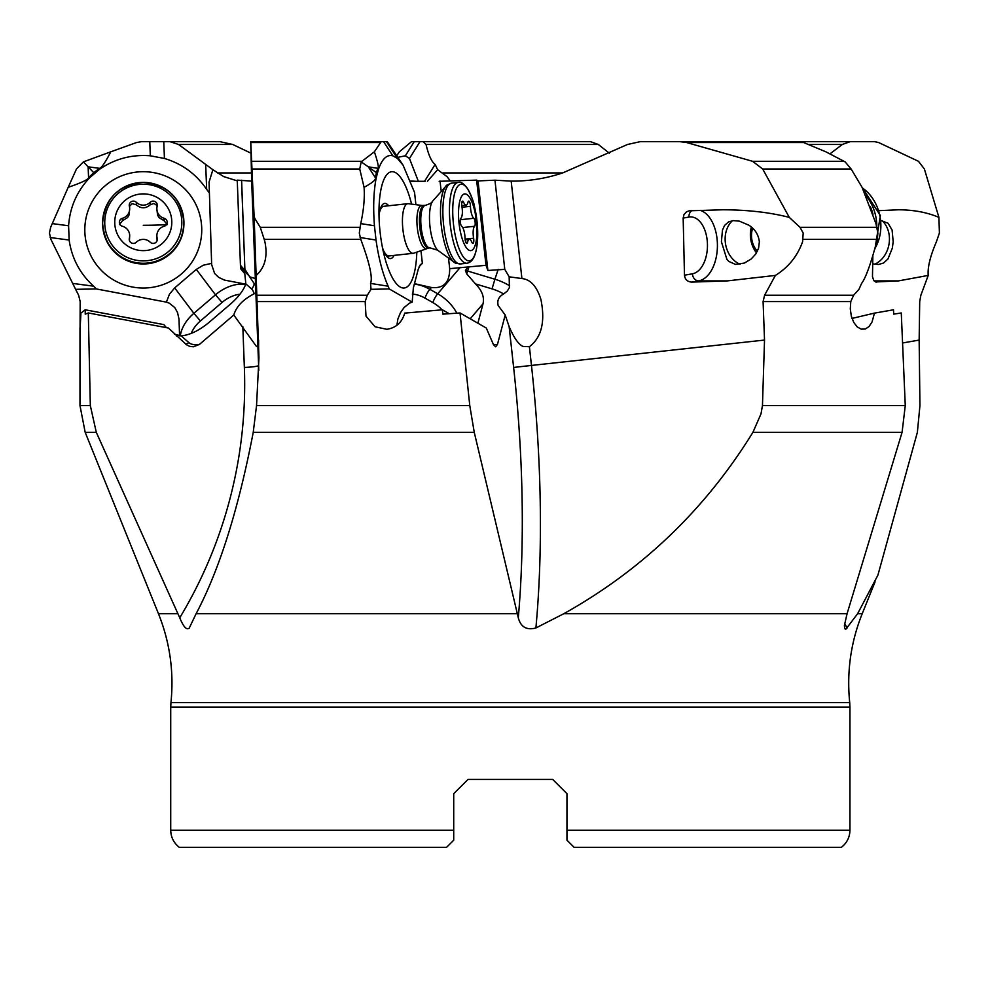 <?xml version="1.0" encoding="UTF-8"?>
<svg xmlns="http://www.w3.org/2000/svg" width="989" height="989" viewBox="0 0 989 989"><rect width="100%" height="100%" fill="white"/><g stroke="black" fill="none" stroke-linecap="round" stroke-linejoin="round"><path stroke-width="1.48" d="M388.133 286.192L370.541 283.41L371.023 289.332L389.221 288.936L388.133 286.192C382.681 273.706 378.639 258.327 376.018 240.043L374.448 225.764C373.026 207.27 373.619 191.273 376.228 177.76L378.441 169.354C382.137 158.821 386.934 154.309 392.818 155.805L397.442 158.463L403.055 165.151L387.28 141.687L381.198 141.687L374.386 151.811L361.195 161.875L368.291 166.82L375.313 177.612C376.389 179.429 372.643 182.668 364.076 187.329C364.83 197.899 363.717 209.989 360.75 223.601L359.304 233.045L360.762 239.375L264.224 239.375L260.28 227.322L254.148 217.382L250.736 141.687L251.676 181.111L237.249 180.134L240.451 265.299L244.926 270.467L241.6 180.196M364.076 187.329L359.736 168.995L252.244 168.995M361.195 161.875L359.736 168.995M374.386 151.811C377.996 162.765 379.121 168.266 377.761 168.315L376.438 172.704L377.242 173.298M381.198 141.687L250.897 141.687M189.146 628.299L196.094 613.736C219.373 569.837 238.423 509.36 253.233 432.317L256.547 405.589L258.945 357.734L254.148 217.382M251.676 181.111L257.906 346.719L256.435 346.422L233.787 315.009C236.371 306.503 243.047 299.482 253.839 293.968L255.928 292.423M256.25 275.424C265.003 267.438 267.871 256.213 264.879 241.761L264.224 239.375M371.023 289.332L367.278 295.241L365.164 301.571L366.004 316.121L375.091 326.79L386.835 329.3C396.008 327.878 401.979 322.488 404.724 313.117L442.392 309.792L442.837 314.143L460.033 312.957L486.291 328.039L493.499 344.716L495.674 346.805L497.479 344.407L505.194 315.009L498.172 305.49C496.935 300.495 498.765 296.651 503.648 293.968L507.332 291.026L509.397 287.576L509.162 276.809L504.773 269.367L494.957 180.196L478.033 180.913L476.624 180.134L485.995 265.299L487.886 270.467L504.773 269.367M370.541 283.41C372.853 277.686 369.589 263.012 360.762 239.375M389.221 288.936L412.178 302.127L413.353 287.91L418.211 269.404L420.374 264.669L422.365 263.358L420.955 250.588M403.055 165.151L414.552 192.447L415.899 204.674M411.597 204.117A58.475 17.975 83.8 0 0 387.639 173.767A58.475 17.975 83.8 0 0 381.803 185.784A58.475 17.975 83.8 0 0 381.89 244.543A58.475 17.975 83.8 0 0 399.952 286.872A58.475 17.975 83.8 0 0 414.057 273.953A58.475 17.975 83.8 0 0 416.814 252.084M382.063 141.687L382.867 141.687M425.183 181.284L410.818 181.284L425.183 181.284M476.624 180.134L439.153 181.284M440.043 180.987L441.045 190.148M448.672 259.439L449.686 268.662L485.995 265.299M414.465 283.658L431.427 287.49C443.653 288.763 449.735 282.495 449.686 268.662M419.212 266.536L422.365 263.358M410.707 180.975L415.825 181.284M427.433 181.284L437.645 169.712L435.148 164.421C431.587 161.875 428.558 155.236 426.049 144.468L423.082 141.687L411.461 141.687L399.346 151.811L396.849 155.619M450.292 180.876L446.991 176.598L437.645 169.712M237.273 180.876L223.699 176.598L212.882 169.712L209.062 182.112L211.658 264.656L214.613 273.434L218.656 277.353L224.466 280.097L245.767 284.164M242.441 269.972L240.55 267.463L240.599 268.662L244.654 273.545M93.621 286.192L72.679 283.41L75.609 289.332L96.292 288.936L93.621 286.192C79.948 273.706 71.789 258.327 69.143 240.043L68.6 225.764C69.885 207.27 76.907 191.273 89.653 177.76L99.469 169.354C114.798 158.821 131.747 154.309 150.328 155.805L164.434 158.463C182.223 163.791 196.292 174.113 206.676 189.431L209 192.447M178.552 144.468L170.046 141.687L220.114 141.687L232.724 144.468L178.552 144.468L212.882 169.712M196.304 269.404L174.682 287.91L193.856 313.328L215.478 294.821L196.304 269.404L203.301 265.213L211.658 263.358M96.292 288.936L166.375 302.127L169.478 294.178L174.682 287.91M181.42 273.953A58.475 58.166 -0 0 0 187.601 191.928A58.475 58.166 -0 0 0 105.131 185.784A58.475 58.166 -0 0 0 98.962 267.809A58.475 58.166 -0 0 0 181.42 273.953M170.046 141.687L141.415 141.687L136.531 142.54L110.793 151.811C105.094 162.765 101.298 168.266 99.419 168.315L93.77 172.704L94.338 173.298M89.653 177.76L88.565 177.612L93.77 172.704L88.132 166.82L88.565 177.612C88.503 179.429 81.716 182.668 68.192 187.329L76.462 168.995L83.373 161.875L88.132 166.82L99.419 168.315L99.469 169.354M110.793 151.811L83.373 161.875M68.192 187.329L50.649 227.322L49.45 233.045L50.909 239.375L72.679 283.41M232.724 144.468L251.045 153.208M179.59 335.84L178.984 319.027L177.525 312.561L174.756 307.554L169.255 303.153L166.375 302.127M75.609 289.332L78.626 295.241L80.171 301.571L80.06 329.399L80.925 313.117L85.19 309.792L85.252 314.143L88.305 312.957L168.451 328.039L186.464 344.716L189.703 346.373L193.436 346.78L199.457 344.407L233.787 315.009M253.839 293.968A35.653 15.317 141.3 0 0 251.478 288.875L245.853 283.917L244.802 273.854L240.537 267.426L240.451 265.299M245.853 283.917C243.405 290.531 238.386 297.157 230.783 303.796L209.161 322.303C199.222 330.524 189.9 335.036 181.197 335.864L188.775 342.54A35.653 15.317 141.3 0 0 199.457 344.407M244.926 270.467L241.563 180.913M255.347 278.564L249.661 276.809L244.963 269.367M249.661 276.809L255.718 285.809M453.716 793.685L467.982 779.431L453.716 793.685L467.982 779.431L453.716 793.685L453.716 840.18L453.716 830.204L453.716 840.18L453.716 830.204L170.726 830.204C170.887 837.25 173.743 842.949 179.281 847.313L446.583 847.313L453.716 840.18M552.69 779.431L566.957 793.685L552.69 779.431L566.957 793.685L552.69 779.431L467.982 779.431M170.726 830.204L170.726 707.061L849.947 707.061L849.947 830.204L566.957 830.204L566.957 840.18L566.957 793.685M566.957 840.18L574.09 847.313L841.392 847.313C846.93 842.949 849.786 837.25 849.947 830.204M460.033 312.957L469.775 405.601L474.25 432.317L518.298 617.791C520.758 627.038 526.63 630.438 535.902 627.966L563.767 613.736C642.306 569.837 705.355 509.36 752.926 432.317L760.986 413.897L762.457 405.589L764.522 340.068L763.088 301.571L764.596 295.241L775.376 275.424C788.32 267.438 797.394 256.213 802.586 241.761L803.192 233.045L800.014 227.322L789.284 217.382C769.986 212.4 747.882 209.866 722.971 209.779L689.135 210.805L686.428 211.881L683.992 214.564L683.164 218.087L684.475 275.202L692.411 273.805A28.52 16.764 -90 0 0 707.37 242.503A28.52 16.764 -90 0 0 688.962 217.061L683.164 218.087M563.767 613.736L847.066 613.736L844.383 625.567L844.791 628.769L845.916 629.115L857.611 613.736L877.911 575.153L917.372 432.317L919.943 405.589L919.152 340.068L919.708 301.571L920.87 295.241L928.226 275.424C927.484 267.438 930.204 256.213 936.41 241.761L939.402 233.045L938.92 217.382L924.381 168.995L918.472 161.306L878.652 142.54L874.684 141.687L850.144 141.687L842.319 144.468L830.847 153.208M762.457 405.601L905.269 405.601L901.276 312.957L893.71 314.143L893.5 309.792L874.474 313.117L872.063 321.919L869.084 326.494L865.35 329.003L861.258 329.164L857.228 326.902L853.767 322.426L851.331 316.196L850.293 308.964L850.775 301.571L763.088 301.571M905.269 405.601L902.079 432.317L752.926 432.317M847.066 613.736L902.079 432.317M442.738 172.927L562.692 172.927C545.965 178.515 528.794 181.247 511.177 181.111L521.908 278.564C530.475 279.368 536.817 286.34 540.921 299.494C545.409 321.672 541.564 337.41 529.399 346.719L522.958 346.422C518.52 344.395 513.897 337.781 509.125 326.58L505.194 315.009M849.947 707.061L849.712 702.586L170.961 702.586C174.064 671.939 169.91 642.331 158.475 613.736L177.921 613.736L179.751 617.791C183.558 627.038 186.748 630.438 189.332 627.966M423.082 141.687L590.569 141.687L598.308 144.468L609.372 153.208M397.949 157.3L405.354 155.805L409.458 158.463L418.335 181.284M177.921 613.736L96.292 432.317L85.178 432.317L79.985 405.601L90.333 405.601L96.292 432.317M90.333 405.601L88.305 312.957M166.461 327.656L163.803 324.59L85.19 309.792M442.392 309.792L449.167 313.686M396.886 325.282L397.875 319.027L400.545 312.561L404.068 307.554L409.508 303.153L412.178 302.127M511.177 181.111L494.957 180.196M928.226 275.424L898.494 280.901L875.599 281.952L873.683 280.332L872.471 276.648L872.854 256.176M938.92 217.382C927.262 212.4 913.774 209.866 898.482 209.779L879.085 210.657M872.681 263.878L878.529 264.483L883.511 263.025L887.937 259.007L892.325 248.152L893.178 241.761L892.103 230.054L888.073 223.242L881.15 220.609M818.15 141.687L874.684 141.687M850.144 141.687L796.689 141.687M874.511 264.286A24.96 20.089 100 0 0 883.511 222.068A24.96 20.089 100 0 0 882.2 220.72M851.133 168.995L762.692 168.995L752.592 161.306L686.589 142.54L680.073 141.687L799.446 141.687L803.649 142.54L825.852 151.811L845.125 161.875L851.133 168.995L862.087 187.329L875.945 223.601L877.873 233.045L877.317 239.375C871.136 263.012 865.894 277.686 861.604 283.41L858.959 289.332L853.631 295.241L850.775 301.571M851.999 318.421L874.474 313.117M762.692 168.995L789.284 217.382M680.073 141.687L640.118 141.687L627.533 144.468L562.692 172.927M727.298 280.901L698.617 280.901L691.781 282.1L727.298 280.901L775.376 275.424M691.781 282.1C687.442 281.816 685.006 279.516 684.475 275.202M748.722 225.121L739.327 221.14L733.381 220.609L728.559 221.87L724.603 225.393L722.477 230.054L721.414 241.761L726.878 259.303L728.831 261.43L735.482 264.422L744.457 263.025L751.183 259.007L755.856 253.901L758.6 248.152L759.354 241.761C758.464 234.566 754.916 229.028 748.722 225.121M732.379 220.72A24.96 20.089 -100 0 0 733.356 259.699A24.96 20.089 -100 0 0 740.069 264.286M521.908 278.564L509.162 276.809M503.648 293.968A35.653 23.897 -161.6 0 0 492.028 288.875L475.524 283.917C482.026 290.531 484.523 297.157 483.015 303.796L477.885 323.218M475.524 283.917L466.697 273.854L465.423 270.405L467.649 267.426M478.033 180.913L487.886 270.467M174.583 334.294L181.197 335.864M376.228 177.76L375.313 177.612L376.438 172.704L368.291 166.82L377.761 168.315L378.441 169.354M394.042 255.397A27.741 8.53 -96.2 0 1 385.08 253.814A27.741 8.53 -96.2 0 1 382.52 247.856M379.01 215.614A27.741 8.53 -96.2 0 1 379.999 210.076A27.741 8.53 -96.2 0 1 380.159 209.483A27.741 8.53 -96.2 0 1 388.64 205.774M383.534 250.588A24.96 7.677 83.8 0 0 388.85 255.953M383.707 206.305A24.96 7.677 83.8 0 0 379.529 212.301M143.281 250.637A28.52 28.372 180 0 1 114.749 222.265A28.52 28.372 180 0 1 143.281 193.893A28.52 28.372 180 0 1 171.802 222.265A28.52 28.372 180 0 1 143.281 250.637M164.125 226.271A4.166 4.141 -0 0 0 164.125 218.272A9.878 9.828 180 0 1 157.177 206.305A4.166 4.141 -0 0 0 150.217 202.312A9.878 9.828 180 0 1 136.334 202.312A4.166 4.141 -0 0 0 129.374 206.305A9.878 9.828 180 0 1 122.438 218.272A4.166 4.141 -0 0 0 122.438 226.271A9.878 9.828 180 0 1 129.374 238.225A4.166 4.141 -0 0 0 136.334 242.218A9.878 9.828 180 0 1 150.217 242.218A4.166 4.141 -0 0 0 157.177 238.225A9.878 9.828 180 0 1 164.125 226.271M156.855 208.803L157.548 215.095L159.056 217.654L164.125 220.77L167.19 224.614M156.855 235.741L157.103 240.438M129.435 240.512L129.695 235.741M119.372 224.614L122.438 220.77L127.569 217.568L129.04 214.996L129.695 208.803M136.334 202.312L136.334 204.81L132.143 203.672L129.423 206.466M136.334 204.81C140.957 208.778 145.581 208.778 150.217 204.81L153.678 203.511L156.002 204.599L157.14 206.466M424.269 205.502A21.387 6.577 83.8 0 0 424.046 205.502A21.387 6.577 83.8 0 0 419.781 227.136A21.387 6.577 83.8 0 0 428.46 248.054A21.387 6.577 83.8 0 0 428.67 248.041L413.785 253.184A24.96 7.677 -96.2 0 1 413.217 253.308A24.96 7.677 -96.2 0 1 412.969 253.32A24.96 7.677 -96.2 0 1 402.844 228.916A24.96 7.677 -96.2 0 1 407.814 203.685A24.96 7.677 -96.2 0 1 408.074 203.672A24.96 7.677 -96.2 0 1 408.395 203.697L422.08 205.489A21.684 6.663 -96.2 0 1 422.266 205.514M470.554 250.637A28.52 8.765 -96.2 0 1 458.945 222.265A28.52 8.765 -96.2 0 1 464.966 193.893A28.52 8.765 -96.2 0 1 476.574 222.265A28.52 8.765 -96.2 0 1 470.554 250.637M474.596 226.271A4.166 1.286 83.8 0 0 475.14 222.265A4.166 1.286 83.8 0 0 473.805 218.272A9.878 3.041 -96.2 0 1 470.48 206.305A4.166 1.286 83.8 0 0 468.724 201.113A4.166 1.286 83.8 0 0 468.687 201.126A4.166 1.286 83.8 0 0 467.933 202.312A9.878 3.041 -96.2 0 1 466.178 205.143A9.878 3.041 -96.2 0 1 466.066 205.156A9.878 3.041 -96.2 0 1 463.643 202.312A4.166 1.286 83.8 0 0 462.617 201.113A4.166 1.286 83.8 0 0 462.58 201.126A4.166 1.286 83.8 0 0 461.888 206.305A9.878 3.041 -96.2 0 1 460.923 218.272A4.166 1.286 83.8 0 0 460.367 222.265A4.166 1.286 83.8 0 0 461.702 226.271A9.878 3.041 -96.2 0 1 465.028 238.225A4.166 1.286 83.8 0 0 466.783 243.418A4.166 1.286 83.8 0 0 466.833 243.418A4.166 1.286 83.8 0 0 467.574 242.218A9.878 3.041 -96.2 0 1 469.342 239.387A9.878 3.041 -96.2 0 1 469.441 239.387A9.878 3.041 -96.2 0 1 471.864 242.218A4.166 1.286 83.8 0 0 472.89 243.418A4.166 1.286 83.8 0 0 472.927 243.418A4.166 1.286 83.8 0 0 473.62 238.225A9.878 3.041 -96.2 0 1 474.596 226.271L462.716 227.557M757.376 251.28A19.965 16.071 80 0 1 752.654 228.224M756.498 252.9A24.96 20.089 80 0 1 751.343 227.062M260.28 227.322L359.835 227.322M360.095 237.521L376.018 240.043M360.75 223.601L374.448 225.764M251.923 161.306L361.776 161.306M380.11 142.54L250.959 142.54M392.818 155.805L383.608 141.687M257.906 346.719L258.611 365.436L258.611 340.068M255.879 275.202L256.596 275.127M254.705 217.976L253.753 218.087M256.942 295.241L367.278 295.241M397.442 158.463L386.501 141.687M217.543 172.927L251.589 172.927M205.675 164.421L206.676 189.431M163.766 141.687L164.434 158.463M149.759 141.687L150.328 155.805M50.155 237.521L69.143 240.043M52.269 223.601L68.6 225.764M180.319 335.877A32.798 22.117 143 0 1 193.856 313.328L200.433 320.955L222.055 302.449A25.677 17.308 143 0 1 239.981 294.215M222.055 302.449L215.478 294.821A32.798 22.117 143 0 1 245.68 284.387M240.537 267.253L249.253 276.042M242.762 270.405A42.787 18.383 141.3 0 1 243.554 271.023A7.133 6.416 -48.6 0 1 244.802 273.854M196.094 613.736L517.334 613.736M857.611 613.736L862.198 613.736L875.092 581.804M844.606 623.379A470.64 378.738 -100 0 0 847.14 627.966M902.586 342.985L919.152 340.068M518.298 617.791A456.386 140.277 -96.2 0 0 513.625 367.438L531.464 365.436A470.64 144.666 -96.2 0 1 535.902 627.966M529.399 346.719L531.464 365.436L764.522 340.068M513.625 367.438L509.125 326.58M474.25 432.317L253.233 432.317M414.218 141.687L405.354 155.805M435.148 164.421L424.565 181.284M419.979 141.687L409.458 158.463M598.308 144.468L426.049 144.468M191.211 333.429A25.677 17.308 143 0 1 200.433 320.955M242.824 326.58L244.357 367.438A456.386 453.951 180 0 1 179.751 617.791M244.357 367.438A14.266 1.471 177.8 0 0 258.611 365.436A470.64 468.143 180 0 1 258.772 370.43M365.164 301.571L257.177 301.571M256.547 405.601L469.775 405.601M431.427 287.49L429.856 289.32L437.707 293.782L460.206 267.463M414.329 284.189A32.798 20.707 -139.5 0 1 429.856 289.32A7.133 1.619 -60.4 0 0 425.06 298.146L432.91 302.609A25.677 16.207 -139.5 0 1 442.095 309.817M898.494 280.901L874.115 280.901M842.319 144.468L808.557 144.468M875.438 281.89L876.65 282.1M764.596 295.241L853.631 295.241M688.962 217.061A7.133 5.736 80 0 1 691.892 210.645M700.224 210.36A35.653 20.954 -90 0 1 717.309 241.761A35.653 20.954 -90 0 1 698.617 280.901A7.133 5.736 80 0 1 692.411 273.805M800.014 227.322L877.008 227.322M752.592 161.306L844.161 161.306M803.649 142.54L686.589 142.54M877.317 239.375L803.315 239.375M492.028 288.875L494.908 279.232A42.787 28.669 -161.6 0 1 509.632 285.809M468.86 267.253L467.612 271.023L494.908 279.232L498.196 269.342M497.479 344.407A35.653 23.897 -161.6 0 1 493.486 344.704M412.364 294.104A25.677 16.207 -139.5 0 1 425.06 298.146M432.91 302.609A7.133 1.619 119.6 0 1 437.707 293.782A32.798 20.707 -139.5 0 1 456.831 313.167M483.015 303.796L470.208 318.792M465.423 270.405A42.787 28.669 -161.6 0 1 467.612 271.023L466.697 273.854M477.551 323.02L478.157 322.303M177.624 335.506A7.133 6.416 -48.6 0 1 176.326 335.951M185.734 344.135A7.133 6.416 131.4 0 0 188.775 342.54M251.478 288.875A7.133 6.416 131.4 0 0 254.185 283.472M102.633 223.539A40.648 40.425 -0 0 0 143.492 263.976A40.648 40.425 -0 0 0 183.929 223.539C181.951 247.683 168.402 261.17 143.281 264.001C118.593 261.615 105.044 248.128 102.633 223.539L102.633 222.834A40.648 40.425 180 0 1 143.553 182.396A40.648 40.425 180 0 1 183.929 222.834A40.648 40.425 180 0 1 143.009 263.259A40.648 40.425 180 0 1 102.633 222.834C105.044 198.257 118.593 184.782 143.281 182.384C167.969 184.782 181.519 198.27 183.929 222.834L183.929 223.539M143.022 260.873A38.534 38.324 -0 0 0 181.815 222.673A38.534 38.324 -0 0 0 143.281 184.214A38.534 38.324 -0 0 0 104.747 222.414A38.534 38.324 -0 0 0 143.022 260.873M164.125 218.272L164.125 220.77M157.177 238.225L157.177 240.327M129.374 238.225L129.374 240.327M122.438 218.272L122.438 220.77M150.217 202.312L150.217 204.81M143.281 225.282A47.818 4.92 180 0 0 166.424 224.664M426.766 248.486A21.684 6.663 -96.2 0 1 426.061 248.61A21.684 6.663 -96.2 0 1 417.234 227.037A21.684 6.663 -96.2 0 1 421.809 205.465A21.684 6.663 -96.2 0 1 422.08 205.489L425.394 205.366C430.413 203.61 432.712 202.337 432.292 201.533L447.003 185.005A39.931 12.276 83.8 0 0 441.23 225.158A39.931 12.276 83.8 0 0 455.496 263.123L455.496 263.123A39.931 12.276 83.8 0 0 457.338 263.556M430.178 247.868A21.387 6.577 -96.2 0 1 430.03 247.893L428.67 248.041A21.387 6.577 83.8 0 0 428.892 248.004M432.292 201.533A26.53 8.147 -96.2 0 0 429.968 226.382A26.53 8.147 -96.2 0 0 437.583 250.155L430.03 247.893A21.387 6.577 -96.2 0 1 429.807 247.905A21.387 6.577 -96.2 0 1 421.129 226.988A21.387 6.577 -96.2 0 1 425.394 205.366M451.985 183.113A40.648 12.498 83.8 0 0 451.639 183.138A40.648 12.498 83.8 0 0 443.542 224.219A40.648 12.498 83.8 0 0 460.021 263.976A40.648 12.498 83.8 0 0 460.083 263.976A40.648 12.498 83.8 0 0 460.441 263.952L455.496 263.123L437.583 250.155M460.441 263.952L467.006 263.235A40.648 12.498 -96.2 0 1 466.598 263.259A40.648 12.498 -96.2 0 1 466.511 263.259A40.648 12.498 -96.2 0 1 450.106 223.366A40.648 12.498 -96.2 0 1 458.216 182.421A40.648 12.498 -96.2 0 1 458.636 182.396M468.91 260.873A38.534 11.843 83.8 0 0 468.996 260.873A38.534 11.843 83.8 0 0 477.143 222.673A38.534 11.843 83.8 0 0 461.529 184.214A38.534 11.843 83.8 0 0 461.443 184.214A38.534 11.843 83.8 0 0 453.296 222.414A38.534 11.843 83.8 0 0 468.91 260.873M470.48 206.305L462.036 207.233M473.805 218.272L460.392 219.731M473.62 238.225L465.077 239.153M467.574 242.218L465.844 242.416M463.643 202.312L461.801 202.522M870.209 206.441A39.931 32.13 80 0 1 872.99 214.23M865.795 195.463A40.648 32.711 80 0 1 876.81 226.605M875.216 247.905A40.648 32.711 -100 0 0 862.359 187.922M849.712 702.586C846.609 671.939 850.763 642.331 862.198 613.736M158.475 613.736L85.178 432.317M79.985 405.601L79.985 327.903M170.726 707.061L170.961 702.586M380.147 209.532L379.9 210.41M386.65 256.2L413.217 253.308M381.247 206.577L407.814 203.685M467.006 263.235C473.657 262.11 477.217 252.887 477.712 235.567L474.559 206.911C474.04 202.819 471.728 196.749 467.624 188.701C463.866 183.744 460.961 181.642 458.908 182.384L451.639 183.138L447.003 185.005M465.164 239.845L469.342 239.387M461.789 205.625L466.178 205.143M862.148 187.477L880.371 215.54L874.944 248.919"/></g></svg>
